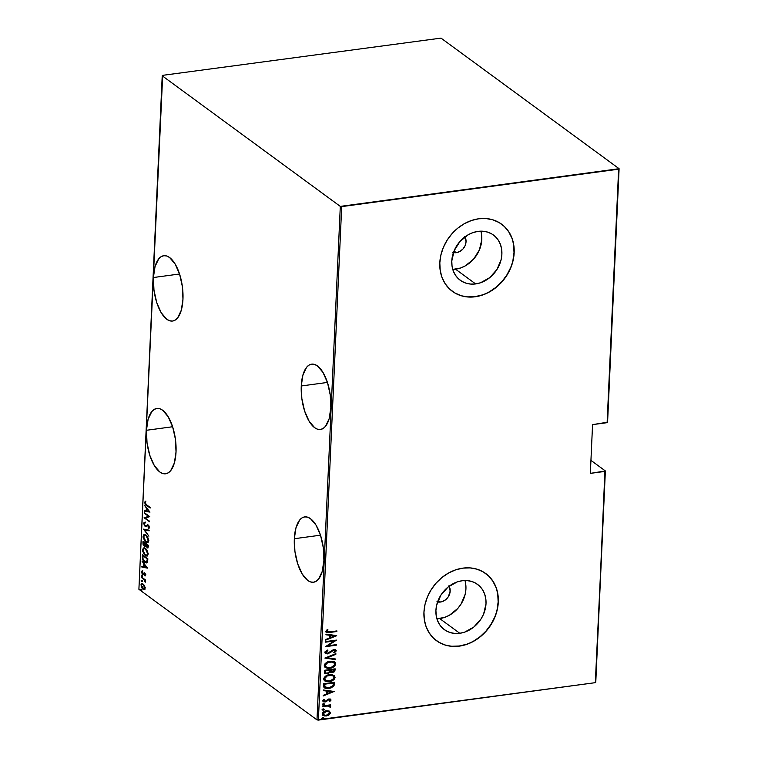 <?xml version="1.0" encoding="UTF-8"?>
<svg xmlns="http://www.w3.org/2000/svg" width="758" height="758" viewBox="0 0 758 758"><rect width="100%" height="100%" fill="white"/><g stroke="black" fill="none" stroke-linecap="round" stroke-linejoin="round"><path stroke-width="1.14" d="M153.391 277.532L179.551 273.998L153.391 277.532L153.978 290.172L156.726 302.537L161.217 312.751L166.769 319.251L169.688 320.776L172.54 321.051L175.221 320.075L177.637 317.877L181.304 310.212L182.962 299.221A32.964 14.307 82.3 0 1 172.587 321.041A32.964 14.307 82.3 0 1 153.391 277.532A32.964 14.307 82.3 0 1 163.756 255.711A32.964 14.307 82.3 0 1 182.962 299.221L182.375 286.581L179.618 274.216L175.126 264.002L169.574 257.502L166.665 255.977L163.813 255.702L161.122 256.678L158.706 258.876L155.049 266.541L153.391 277.532M301.267 385.974L327.428 382.439L301.267 385.974L301.855 398.613L304.602 410.978L309.103 421.192L314.655 427.692L317.564 429.218L320.416 429.492L323.107 428.516L325.514 426.318L329.18 418.653L330.839 407.662A32.964 14.307 82.3 0 1 320.473 429.483A32.964 14.307 82.3 0 1 301.267 385.974A32.964 14.307 82.3 0 1 311.633 364.153A32.964 14.307 82.3 0 1 330.839 407.662L330.251 395.022L327.503 382.657L323.003 372.443L317.45 365.943L314.542 364.418L311.69 364.143L308.999 365.119L306.592 367.317L302.925 374.983L301.267 385.974M146.446 430.279L172.616 426.745L146.446 430.279L147.043 442.918L149.79 455.283L154.281 465.497L159.834 471.997L162.752 473.523L165.604 473.797L168.285 472.821L170.702 470.623L174.368 462.958L176.027 451.967A32.964 14.307 82.3 0 1 165.651 473.788A32.964 14.307 82.3 0 1 146.446 430.279A32.964 14.307 82.3 0 1 156.821 408.458A32.964 14.307 82.3 0 1 176.027 451.967L175.439 439.327L172.682 426.962L168.191 416.748L162.638 410.249L159.73 408.723L156.878 408.448L154.187 409.424L151.771 411.622L148.113 419.288L146.446 430.279M294.331 538.72L320.492 535.186L294.331 538.72L294.919 551.36L297.667 563.725L302.158 573.939L307.71 580.438L310.628 581.964L313.48 582.239L316.171 581.263L318.578 579.065L322.245 571.399L323.903 560.408A32.964 14.307 82.3 0 1 313.537 582.229A32.964 14.307 82.3 0 1 294.331 538.72A32.964 14.307 82.3 0 1 304.697 516.899A32.964 14.307 82.3 0 1 323.903 560.408L323.315 547.769L320.568 535.404L316.067 525.19L310.515 518.69L307.606 517.164L304.754 516.89L302.063 517.866L299.647 520.064L295.99 527.729L294.331 538.72M448.859 585.83L450.186 591.041L448.376 596.669L445.685 599.701L442.265 601.606L440.445 602.041L438.171 600.374L440.445 602.041A10.413 8.651 -53.7 0 1 437.574 601.947M464.73 236.468L466.047 241.669L465.175 245.497L463.015 248.937L459.907 251.457L456.316 252.679L454.033 251.012L456.316 252.679A10.413 8.651 -53.7 0 1 453.445 252.585M481.548 234.478L481.804 239.537L479.435 249.856L473.617 259.113L465.241 265.906L460.476 268.038L452.772 269.412A28.055 23.309 126.3 0 0 455.558 269.204L475.645 283.928A28.055 23.309 -53.7 0 1 460.248 280.271A28.055 23.309 -53.7 0 1 453.597 252.139A28.055 23.309 -53.7 0 1 478.033 231.379L482.893 231.218L487.527 232.081L491.743 233.919L495.391 236.676L498.319 240.239L500.432 244.464L501.635 249.202L501.881 254.262L501.171 259.454L496.992 269.431L489.753 277.618L480.553 282.762L475.645 283.928L470.775 284.079L466.151 283.227L461.925 281.379L458.287 278.622L455.35 275.069L453.237 270.833L452.043 266.096L451.787 261.036L454.156 250.727L459.973 241.47L468.349 234.667L473.115 232.545L478.033 231.379A28.055 23.309 -53.7 0 1 493.43 235.027A28.055 23.309 -53.7 0 1 500.072 263.159A28.055 23.309 -53.7 0 1 475.645 283.928L455.558 269.204A28.055 23.309 126.3 0 0 480.818 231.162M465.687 583.85L465.933 588.909L465.223 594.101L461.054 604.079L457.756 608.475L449.371 615.269L444.605 617.4L436.902 618.784A28.055 23.309 126.3 0 0 439.697 618.566L459.774 633.29A28.055 23.309 -53.7 0 1 444.377 629.642A28.055 23.309 -53.7 0 1 437.736 601.511A28.055 23.309 -53.7 0 1 462.162 580.742L467.023 580.59L471.656 581.443L475.872 583.29L479.52 586.048L482.458 589.601L484.57 593.836L485.764 598.574L486.02 603.633L483.651 613.942L481.131 618.803L473.892 626.989L464.682 632.125L459.774 633.29L454.914 633.451L450.28 632.589L446.064 630.751L442.416 627.994L439.488 624.431L437.375 620.205L436.172 615.468L435.926 610.408L436.636 605.216L440.805 595.238L448.044 587.052L457.254 581.907L462.162 580.742A28.055 23.309 -53.7 0 1 477.559 584.399A28.055 23.309 -53.7 0 1 484.201 612.53A28.055 23.309 -53.7 0 1 459.774 633.29L439.697 618.566A28.055 23.309 126.3 0 0 464.957 580.533M436.371 640.614A41.643 34.603 126.3 0 0 459.196 646.015L459.357 646.129A41.643 34.603 -53.7 0 1 436.504 640.709A41.643 34.603 -53.7 0 1 426.64 598.953A41.643 34.603 -53.7 0 1 462.901 568.13L455.615 569.864L448.537 573.029L441.952 577.501L436.096 583.11L431.207 589.648L427.465 596.849L425.011 604.458L423.959 612.161L424.319 619.665L426.11 626.695L429.236 632.977L433.585 638.264L439.005 642.348L445.268 645.086L452.138 646.366L459.357 646.129L466.644 644.404L473.712 641.24L480.307 636.767L486.162 631.158L491.051 624.62L494.794 617.41L497.239 609.811L498.3 602.108L497.93 594.594L496.149 587.564L493.022 581.291L488.664 576.004L483.253 571.911L476.99 569.182L470.112 567.903L462.901 568.13A41.643 34.603 -53.7 0 1 485.755 573.55A41.643 34.603 -53.7 0 1 495.609 615.316A41.643 34.603 -53.7 0 1 459.357 646.129L459.196 646.015A41.643 34.603 126.3 0 0 495.448 615.212A41.643 34.603 126.3 0 0 485.613 573.455M452.232 291.243A41.643 34.603 126.3 0 0 475.067 296.653L475.219 296.766A41.643 34.603 -53.7 0 1 452.365 291.347A41.643 34.603 -53.7 0 1 442.501 249.581A41.643 34.603 -53.7 0 1 478.762 218.768L471.476 220.493L464.398 223.657L457.813 228.13L451.957 233.739L447.068 240.277L443.326 247.487L440.881 255.086L439.82 262.789L440.19 270.303L441.971 277.333L445.098 283.615L449.456 288.893L454.866 292.986L461.129 295.715L467.999 296.994L475.219 296.766L482.505 295.033L489.583 291.877L496.168 287.396L502.023 281.786L506.913 275.258L510.655 268.048L513.1 260.449L514.161 252.736L513.791 245.232L512.01 238.202L508.883 231.92L504.525 226.633L499.115 222.549L492.852 219.811L485.982 218.531L478.762 218.768A41.643 34.603 -53.7 0 1 501.616 224.188A41.643 34.603 -53.7 0 1 511.479 265.944A41.643 34.603 -53.7 0 1 475.219 296.766L475.067 296.653A41.643 34.603 126.3 0 0 511.318 265.85A41.643 34.603 126.3 0 0 501.483 224.093L501.54 224.131M595.779 682.191L605.367 470.945L590.937 460.362L605.367 470.945L595.314 682.664L318.379 720.1L341.697 206.612L618.632 169.176L607.12 422.67L592.557 424.632L590.349 473.38L604.903 471.419L595.779 682.191M138.904 589.298L162.221 75.809L340.304 206.394L316.986 719.882L138.904 589.298L316.986 719.882L595.314 682.664L605.367 470.945L590.349 473.38L592.557 424.632L607.584 422.197L619.096 168.702L441.014 38.118L162.686 75.336L162.221 75.809L340.304 206.394L619.096 168.702L441.014 38.118L162.686 75.336L138.904 589.298M144.513 585.536L142.466 583.452L141.054 584.295L141.471 587.223L143.632 589.43L145.005 588.521L144.513 585.536L141.945 583.404L140.96 584.93L142.892 589.051L144.342 589.402L145.081 587.952L144.513 585.536M141.395 576.961L144.323 579.955L145.204 582.305L144.769 580.031L145.356 580.457L145.375 579.879L141.395 576.961L144.067 579.643L145.204 582.305L144.769 580.031L145.356 580.457L145.375 579.879L141.395 576.961M145.669 575.104L144.522 572.934L142.438 573.446L141.945 570.982L141.566 572.337L142.267 573.91L143.262 574.46L144.484 573.541L145.043 576.014L145.669 575.104L144.683 573.039L142.646 573.654L142.163 570.888L141.556 571.93L142.637 574.251L144.674 573.635L145.043 576.014L145.669 575.104M142.305 556.884L142.457 558.798L143.935 561.498L145.536 562.72L147.242 562.569L147.857 558.788L142.409 554.79L142.305 556.884L142.892 556.808L142.305 556.884C142.532 559.707 143.366 561.507 144.806 562.284L146.569 562.929L147.497 562.152L147.857 558.788L142.409 554.79L142.305 556.884M146.957 547.731L148.056 547.901L146.957 547.731L148.407 546.641L148.464 545.372L143.016 541.373L143.044 544.301L144.38 546.442L145.839 546.13L147.905 547.977L148.464 545.372L143.016 541.373L142.93 543.183L144.38 546.442L145.839 546.13L147.763 548.015M143.575 529.122L148.881 536.181L144.617 529.965L149.118 530.837L149.155 530.202L143.565 529.274L148.881 536.181L144.617 529.965L149.118 530.837L149.155 530.202L143.575 529.122M144.295 513.232L148.577 516.369L144.086 517.752L149.534 521.741L145.271 518.017L149.762 516.643L144.314 512.645L148.577 516.369L144.086 517.752L149.534 521.741L145.271 518.017L149.762 516.643L144.314 512.645L144.295 513.232M146.559 504.8L145.318 503.454L145.347 501.19L144.636 502.516L145.356 504.373L150.16 508.04L146.559 504.8L145.195 502.819L145.347 501.19L144.645 502.365L146.474 505.34L150.16 508.04L150.188 507.453L146.559 504.8M149.97 512.124L144.655 505.207L146.332 508.059L146.199 510.901L144.418 510.551L144.38 511.186L149.97 512.124L144.655 505.207L146.332 508.059L146.199 510.901L144.418 510.551L144.38 511.186L149.97 512.124M146.256 526.478L145.081 526.308L148.748 525.531L148.217 525.597L149.383 526.99L148.104 527.814L148.72 527.729L148.994 528.43L148.104 527.814L148.416 528.61L149.411 527.54L148.217 525L145.11 525.73L144.247 523.75L145.223 522.935L144.968 522.167L143.688 523.323L144.607 525.872L146.048 526.564L148.028 525.493L148.852 526.81L148.104 527.814L148.416 528.61L149.373 527.862L147.999 524.868L145.659 525.891L144.806 525.436L144.247 523.75L145.223 522.935L144.968 522.167L143.745 522.925L144.304 523.238L145.593 522.082M146.095 535.044L143.887 534.665L143.139 537.46L144.901 541.231L147.611 542.633L148.824 540.378L147.422 536.427L144.427 534.466L143.091 536.475L145.801 542.065L147.497 542.652L148.824 540.615L146.095 535.044M145.479 548.46L143.271 548.081L142.532 550.876L144.295 554.648L147.005 556.05L148.217 553.795L146.815 549.844L143.821 547.882L142.485 549.891L145.195 555.481L146.881 556.069L148.217 554.032L145.479 548.46M147.431 567.969L142.116 561.062L143.793 563.914L143.669 566.747L141.879 566.406L141.85 567.041L147.431 568.121L142.116 561.062L143.793 563.914L143.669 566.747L141.879 566.406L141.85 567.041L147.431 567.969M141.879 575.047L141.405 575.464L142.116 576.298L142.03 575.189L141.405 575.303L141.831 576.222L142.305 575.966L141.879 575.047L141.405 575.303L142.021 575.218L141.405 575.303M141.632 580.448L141.196 581.016L141.869 581.699L141.784 580.581L141.159 580.694L141.585 581.613L142.068 581.367L141.632 580.448L141.159 580.694L141.774 580.609L141.159 580.694M141.244 589.193L140.77 589.61L141.471 590.444L141.386 589.336L140.761 589.449L141.187 590.359L141.244 589.193L140.761 589.449L141.376 589.364L140.761 589.449M329.19 711.07L325.76 710.871L322.737 712.605L322.624 715.126L324.879 716.045L328.347 715.334L330.384 713.136L329.446 711.193L326.414 710.748C324.339 710.909 322.936 711.97 322.216 713.932L322.927 715.4L326.177 716.007L329.029 714.927L330.422 712.823L329.379 711.127M322.719 705.888L322.69 706.475L328.584 705.916L330.403 707.318L330.696 706.702L329.455 705.556L330.621 705.404L330.64 704.817L322.719 705.888L322.69 706.475L328.072 705.869L330.403 707.318L330.696 706.702L329.455 705.556L330.621 705.404L330.64 704.817L322.719 705.888M330.469 699.132L331 699.975L330.27 699.047L328.669 699.009L324.803 701.538L323.808 700.998L324.661 699.653L323.95 699.35L322.842 700.686L323.296 701.823L325.968 701.842L328.991 699.53L330.005 699.918L329.152 701.131L329.815 701.453L330.962 700.212L330.687 699.748L329.503 701.226L331 699.975L330.649 699.246M323.628 685.819L324.007 687.497L325.371 688.368L330.905 688.056L334.022 685.819L334.572 682.257L323.723 683.725L324.433 687.913L328.764 688.548L334.022 685.819L334.572 682.257L323.723 683.725L323.628 685.819M329.986 672.062L332.336 672.554L333.88 671.654L334.809 669.892L332.032 672.327L335.121 670.119L335.178 668.84L324.339 670.309L324.519 673.076L327.238 673.824L330.071 672.119L332.032 672.592L334.193 671.882L335.178 668.84L324.339 670.309L324.831 673.398L327.238 673.824L330.194 672.223M324.888 658.058L335.595 659.65L335.623 659.015L326.982 657.849L335.841 654.315L335.87 653.671L324.888 658.058L335.595 659.65L335.623 659.015L326.982 657.849L335.841 654.315L335.87 653.671L324.888 658.058M325.618 642.159L334.145 641.012L325.409 646.678L336.249 645.219L336.277 644.632L327.731 645.788L336.486 640.112L325.637 641.581L325.618 642.159L334.145 641.012L325.409 646.678L336.249 645.219L336.277 644.632L327.731 645.788L336.486 640.112L325.637 641.581L325.618 642.159M329.683 631.897L327.191 631.821L327.968 629.879L327.153 629.633L325.826 631.585L327.314 632.665L336.874 631.509L336.903 630.921L329.683 631.897L326.935 631.329L327.968 629.879L327.153 629.633L325.826 631.433L326.243 632.324L329.55 632.494L336.874 631.509L336.903 630.921L329.683 631.897M336.685 635.592L325.978 634.143L325.949 634.778L329.379 635.242L329.256 638.084L325.732 639.487L325.703 640.122L336.685 635.735L325.978 634.143L325.949 634.778L329.379 635.242L329.256 638.084L325.732 639.487L325.703 640.122L336.685 635.592M324.869 652.392L325.514 653.529L327.721 653.908L333.094 650.392L335.14 650.724L333.709 652.411L334.354 652.865L336.258 650.667L335.377 649.72L333.387 649.682L327.418 653.349L325.987 652.42L327.854 650.544L327.333 650.042L325.059 651.757L325.4 653.453L327.721 653.908L333.833 650.184L335.159 650.951L333.709 652.411L334.354 652.865L336.268 650.876L335.794 649.947L333.814 649.606L327.759 653.32L325.987 652.259L327.854 650.544L327.333 650.042L324.869 652.392M330.09 661.27L327.409 662.028L325.03 663.752L324.272 665.543L324.888 667.154L327.162 668.234L329.825 668.262L332.355 667.58L334.932 665.761L335.68 663.951L335.036 662.35L332.753 661.298L330.09 661.27C327.257 661.469 325.324 662.89 324.272 665.543L325.239 667.447L329.825 668.262C332.686 668.073 334.638 666.633 335.68 663.951L334.695 662.066L330.09 661.27M329.474 674.686L326.793 675.444L324.424 677.169L323.666 678.96L324.282 680.57L326.556 681.65L329.209 681.679L331.748 680.997L334.316 679.177L335.064 677.368L334.42 675.766L332.137 674.715L329.474 674.686C326.651 674.885 324.718 676.307 323.666 678.96L324.632 680.864L329.209 681.679C332.07 681.489 334.022 680.049 335.064 677.368L334.089 675.482L329.474 674.686M334.155 691.448L323.439 689.998L323.41 690.633L326.85 691.097L326.717 693.93L323.202 695.342L323.173 695.977L334.155 691.448L323.439 689.998L323.41 690.633L326.85 691.097L326.717 693.93L323.202 695.342L323.173 695.977L334.155 691.448M323.581 703.595L322.69 704.154L322.974 704.713L324.424 704.21L323.581 703.595L322.652 704.305L323.533 704.769L324.462 704.059L323.581 703.595L324.462 704.059M323.344 708.995L322.444 709.545L322.728 710.113L324.178 709.611L323.344 708.995L322.406 709.696L323.287 710.161L324.216 709.46L323.344 708.995L324.216 709.46M322.946 717.741L322.046 718.3L322.33 718.859L323.704 718.499L322.946 717.741L322.008 718.451L322.889 718.906L323.818 718.205L322.946 717.741L323.818 718.205M467.847 296.88L475.067 296.653L482.353 294.919M489.422 291.764L496.016 287.282L501.872 281.673L506.761 275.145L510.504 267.934M512.948 260.335L514.009 252.622L513.64 245.118M511.858 238.088L508.722 231.806L504.373 226.519M454.715 292.872L460.978 295.601M451.986 646.252L459.196 646.015L466.483 644.291M473.56 641.126L480.146 636.654L486.001 631.044L490.89 624.507L494.633 617.296M497.087 609.697L498.139 601.994L497.779 594.48M495.988 587.45L492.861 581.178L488.512 575.89M438.844 642.234L445.107 644.973M449.106 586.228A10.413 8.651 -53.7 0 1 448.745 596.025A10.413 8.651 -53.7 0 1 440.445 602.041L436.921 601.786M464.967 236.866A10.413 8.651 -53.7 0 1 464.616 246.653A10.413 8.651 -53.7 0 1 456.316 252.679L452.791 252.414M325.987 632.134L328.678 632.343L336.58 630.969L336.874 631.509L329.55 632.494L326.101 632.2M326.935 631.329L327.655 629.652L326.622 631.101L327.058 631.698M336.296 635.536L325.722 639.761L336.296 635.536M329.067 635.014L325.959 634.588L329.067 635.014M330.071 637.402L330.166 635.157L334.591 635.943L330.374 637.63L330.166 635.157L330.071 637.402M330.479 635.394L334.591 635.943L330.166 635.157L334.591 635.943L330.374 637.63L330.479 635.394M335.87 640.197L327.418 645.56L335.87 640.197M335.955 644.679L336.249 645.219L325.694 646.375L335.955 644.679M333.833 640.785L325.627 641.893L333.833 640.785M326.281 652.96L325.75 651.709L327.285 650.07L327.854 650.544L325.675 652.032L326.253 652.941M326.082 652.837L325.987 652.259M335.633 649.833L336.268 650.876L334.354 652.865L333.719 652.401L335.728 651.312L335.406 649.663M334.714 650.279L335.159 650.951M334.846 650.724L333.52 649.957L332.099 650.582L331.293 651.861L327.721 653.908L325.258 653.339M325.201 653.301L328.375 653.434L332.781 650.165L334.733 650.298M331.53 651.094L332.099 650.582M335.538 653.803L335.841 654.315L326.67 657.622L335.538 653.803M335.301 658.977L335.595 659.65L324.964 658.029L335.301 658.977M334.524 661.952L335.368 663.724C334.325 666.405 332.374 667.845 329.512 668.035L325.087 667.324M325.239 667.447L328.612 668.12L333.084 666.822L335.301 664.197L334.401 661.848M325.362 667.485L326.025 667.779M325.798 666.718L325.125 664.757L326.897 662.625L330.488 661.554L333.539 662.378L329.749 661.62C327.456 661.791 325.902 662.966 325.078 665.136L326.101 666.936M334.562 664.131C333.728 666.32 332.156 667.504 329.853 667.675L326.243 667.049L325.39 665.372C326.215 663.193 327.769 662.028 330.062 661.848L333.691 662.483L334.562 664.131L334.278 665.107L331.322 667.334L326.689 667.315L325.656 666.424L325.438 664.984L327.892 662.473L332.506 661.952L334.06 662.814L334.562 664.131M330.071 672.119L327.238 673.824L324.689 673.275M324.547 673.18L327.323 673.53L329.758 671.891M325.267 672.507L325.106 670.508L329.455 670.195L329.247 671.834L327.257 673.246L325.807 672.952L325.068 671.38L325.665 672.839M331.218 671.73L330.422 671.285L330.251 669.816L333.728 669.342L334.003 670.375L332.345 671.976L330.933 671.711L330.232 670.214L330.801 671.597M330.545 670.442L330.251 669.816L330.545 670.442L334.041 669.579L330.251 669.816L334.041 669.579L333.804 671.143L332.639 671.92L330.981 671.749L330.545 670.442M325.381 671.607L325.106 670.508L325.381 671.607L325.419 670.735L329.455 670.195L325.106 670.508L329.455 670.195L329.105 672.128L327.854 673.104L325.836 672.981L325.381 671.607M333.918 675.369L334.752 677.14C333.719 679.822 331.767 681.262 328.896 681.451L324.471 680.741M324.632 680.864L327.996 681.537L332.478 680.239L334.695 677.614L333.795 675.264M324.746 680.902L325.409 681.196M325.769 680.504L324.49 678.363L326.281 676.041L329.882 674.971L332.923 675.795L329.143 675.037C326.85 675.207 325.296 676.382 324.471 678.552L325.191 680.134M333.956 677.548C333.122 679.736 331.549 680.921 329.237 681.091L325.637 680.466L324.784 678.789C325.599 676.61 327.162 675.444 329.455 675.264L333.084 675.899L333.956 677.548L333.548 678.723L329.976 680.959L326.073 680.731L325.049 679.841L324.831 678.401L327.285 675.89L331.9 675.369L333.454 676.231L333.956 677.548M323.979 687.563L327.058 688.425L331.303 687.544L333.709 685.592L334.25 682.304L334.022 685.819L328.764 688.548L324.291 687.79M325.353 687.364L324.566 686.407L324.5 683.924L333.435 682.996L333.008 685.611L328.792 687.97L324.651 686.625L325.353 687.354M325.191 687.25L324.5 683.924L324.775 684.938L324.812 684.152L333.435 682.996L333.008 685.611L331.123 687.307L327.693 688.046L324.964 686.852M333.757 691.391L323.183 695.617L333.757 691.391M326.537 690.87L323.42 690.443L326.537 690.87M327.532 693.257L327.636 691.012L332.061 691.798L327.844 693.485L327.636 691.012L327.532 693.257M327.949 691.239L332.061 691.798L327.636 691.012L332.061 691.798L327.844 693.485L327.949 691.239M331 699.975L328.981 698.952L325.011 701.52L323.467 700.553L324.661 699.653L323.95 699.35L322.804 700.932L325.03 702.097L328.688 699.302L328.271 699.805L328.688 699.302L330.033 700.089L329.152 701.131L329.815 701.453L329.218 701.084L330.545 700.202L330.365 699.037M328.991 699.53L330.033 700.089M322.804 700.932L323.202 701.766M322.984 701.595L324.718 701.87L323.079 701.652M323.59 700.951L324.036 701.311L323.78 700.78M323.467 700.553L324.699 701.292M323.296 701.747L323.988 701.899M328.688 699.302L329.607 699.549M323.278 703.367L324.149 703.831L323.533 704.769L322.339 704.078M322.652 704.305L323.533 704.769M322.662 704.485L323.789 704.334L324.054 703.566M330.317 704.864L330.621 705.404L329.143 705.328L330.317 704.864M330.109 705.831L330.696 706.702L329.455 705.556M330.696 706.702L330.403 707.318L329.645 706.968L330.28 705.935M329.256 706.105L329.73 706.731M329.417 706.503L327.759 705.641L322.709 706.2L329.199 706.049M323.031 708.768L323.903 709.223L323.287 710.161L322.103 709.469M322.406 709.696L323.287 710.161M322.415 709.886L323.543 709.734L323.808 708.967M328.887 710.843L330.422 712.823L329.029 714.927L326.177 716.007L322.775 715.277M322.681 715.22L325.21 715.836L328.375 714.917L330.071 712.908L329.36 711.118M323.95 715.012L322.88 713.572L324.102 711.809L326.575 711.061L328.811 711.809M328.697 711.696L326.073 711.108L323.192 713.799L326.385 711.336L328.868 711.809L329.446 712.956L326.196 715.419L323.789 714.984L322.88 713.572L323.638 714.86M322.633 717.513L323.505 717.978L322.889 718.906L321.705 718.224M322.008 718.451L322.889 718.906M322.017 718.631L323.145 718.48L323.42 717.712M326.196 715.419L323.495 714.718L323.581 712.785L325.883 711.43L328.754 711.734L329.436 712.691L329.029 713.97L326.196 715.419M145.972 504.297L150.179 507.519L146.474 505.34L147.099 505.254L146.19 504.515M145.261 502.507L144.645 502.365L145.962 501.104M145.517 501.474L145.261 502.582M149.923 512.057L144.38 511.186L145.024 510.674L149.923 512.057M146.787 510.816L146.199 510.901L146.787 510.816M146.919 508.76L146.938 508.182L146.919 508.76M145.1 505.785L144.626 505.842L145.1 505.785M148.919 511.423L146.777 511.006L146.872 508.77L149.383 511.356L146.777 511.006L146.872 508.77L148.919 511.423M149.563 521.229L144.086 517.752L149.193 516.283L144.911 513.147L149.193 516.283L144.702 517.667L149.563 521.229M148.217 525L147.374 524.763M149.449 527.208L148.72 527.729L149.478 526.971M147.488 525.521L148.217 525.597M147.819 525.682L148.833 525.512L147.526 525.938M144.304 523.418L143.688 523.323L145.081 526.308L145.953 526.573M145.081 526.308L145.697 526.232L145.261 525.825M144.901 522.158L144.304 523.494M145.233 525.787L146.19 526.469M149.127 530.638L144.617 529.965L149.127 530.638M144.769 529.946L144.238 529.255L144.769 529.946M145.527 541.146L147.791 542.576L145.801 542.065L146.417 541.979L145.849 541.496M143.707 536.389L144.617 535.205L146.682 535.546L144.769 535.176L146.067 535.631L148.265 540.236L147.147 541.942L145.83 541.477L143.65 536.854L144.769 535.176M143.717 536.323L144.75 534.456M144.92 534.409L143.84 535.536L143.688 537.668L146.01 541.61L147.583 541.78L148.824 540.16L148.265 540.236L146.322 535.309M144.124 534.93L143.84 535.536M145.233 535.12L145.953 535.148M148.843 540.52L148.198 541.695L147.185 541.79M147.147 541.942L148.824 540.662M146.976 547.039L146.133 544.263L148.464 545.428L146.133 544.263L148.426 546.262L146.976 547.143L146.105 545.049L145.612 545.94M145.508 546.622L144.38 546.442L145.839 546.13M144.38 546.442L145.005 546.366L143.546 542.368L146.19 543.77L146.161 544.471M143.508 543.098L142.93 543.183L143.508 543.098M143.584 542.358L143.613 541.809L143.584 542.358M144.494 545.883L145.602 546.651M146.123 544.917L146.19 543.77L145.574 543.856L146.171 544.159L145.555 544.244L145.432 545.428L146.057 545.343L146.171 544.159M148.416 546.698L147.895 547.219M148.454 545.466L147.876 545.542L148.454 545.466M146.133 544.263L147.876 545.542L147.658 547.153L146.976 547.143M147.592 547.058L148.464 546.262M145.024 545.779L146.057 545.343L144.191 545.665L143.546 542.368L146.19 543.77L143.546 542.368L145.574 543.856L145.432 545.428L144.408 545.864M148.047 547.229L147.128 547.238M144.911 554.562L147.185 555.993L145.195 555.481L145.811 555.396L145.242 554.913M143.091 549.806L142.485 549.891L143.091 549.806M143.11 549.74L144.143 547.873M144.304 547.826L143.101 549.806M143.518 548.347L143.234 548.953M144.626 548.536L146.067 548.963M148.236 553.937L147.592 555.112L146.578 555.207M147.649 553.653L146.54 555.358L145.214 554.894L143.044 550.27L144.153 548.593L145.46 549.048L147.649 553.653L148.208 553.577L146.682 555.33L144.484 554.212L143.082 551.085L143.669 548.783L144.721 548.65L146.19 549.721L147.649 553.653M146.54 555.358L148.208 554.079M146.048 548.934L144.153 548.593M142.978 555.775L142.997 555.226L142.978 555.775M144.769 561.64L146.872 562.853L144.806 562.284L145.432 562.199L142.949 558.618L142.94 555.785L147.848 558.883L147.27 558.959L147.829 559.357L147.242 559.442L146.995 561.422L147.621 561.337L146.919 562.085M143.556 555.699L147.848 558.845L143.556 555.699M146.19 562.199L147.621 561.337L146.19 562.199L144.285 561.223L142.978 558.769L142.94 555.785L147.27 558.959L146.692 561.943L144.835 561.697M147.384 567.903L141.85 567.041L142.485 566.52L147.384 567.903M144.247 566.671L143.669 566.747L144.247 566.671M144.38 564.615L144.408 564.037L144.38 564.615M144.266 563.848L143.793 563.914L144.266 563.848M142.561 561.631L142.087 561.697L142.561 561.631M146.379 567.278L144.238 566.861L144.342 564.625L146.853 567.211L144.238 566.861L144.342 564.625L146.379 567.278M145.678 575.019L145.517 575.635L144.721 575.35L145.801 574.649M145.195 573.569L144.674 573.635L145.195 573.569M144.93 573.455L144.39 573.531M143.887 574.384L142.637 574.251L143.253 574.166L142.826 573.749M142.381 571.096L142.172 571.845L141.556 571.93L142.779 570.802M143.262 573.569L142.646 573.654M143.035 573.759L144.683 572.735M144.522 572.783L143.65 573.673M142.551 573.323L143.575 574.337M141.831 576.222L142.371 576.071M142.447 576.137L142.504 574.971M142.03 575.142L142.305 575.995M145.375 579.946L144.769 580.031L145.375 579.946M145.356 581.585L144.787 581.661L145.356 581.585M145.034 579.993L141.367 577.539L141.992 577.397L145.195 580.24M141.585 581.613L142.134 581.471M142.201 581.528L142.258 580.363M141.784 580.543L142.059 581.395M144.958 589.317L142.892 589.051L143.518 588.966L141.452 585.29L142.191 584.086L143.688 584.304L143.101 584.39L144.598 587.592L142.921 588.473L141.462 585.157L142.106 584.105L142.978 584.304L145.081 587.526L143.925 588.748L143.044 588.559M141.509 584.854L140.96 584.93L141.509 584.854M141.604 584.57L142.267 583.414L141.594 584.674M142.864 588.36L144.617 589.392M142.722 584.02L143.726 584.304M145.072 588.18L144.304 588.691M144.427 588.691L142.921 588.473M143.537 588.388L145.214 587.507M143.622 584.238L142.191 584.086M141.187 590.359L141.67 590.112M141.803 590.283L141.86 589.118M141.386 589.288L141.737 590.217M145.432 545.428L144.56 545.959M619.096 168.702L607.12 422.67L619.096 168.702M341.697 206.612L318.379 720.1L316.986 719.882L340.304 206.394L341.697 206.612M147.725 525.446L148.341 525.36M147.497 542.652L148.113 542.567M144.427 534.466L145.043 534.381M145.223 546.736L145.849 546.66M144.92 546.035L145.545 545.95M146.881 556.069L147.507 555.984M143.821 547.882L144.437 547.797M144.352 573.531L144.977 573.446M142.978 573.768L143.603 573.683M141.945 583.404L142.57 583.319"/></g></svg>
